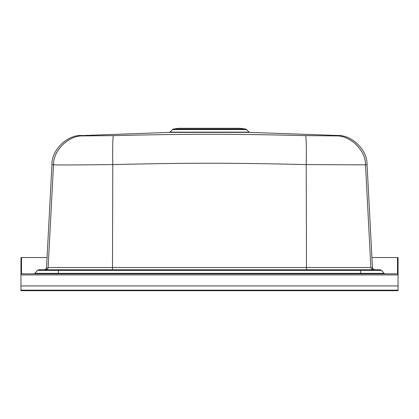 <?xml version="1.0" encoding="UTF-8"?>
<svg xmlns="http://www.w3.org/2000/svg" width="419" height="419" viewBox="0 0 419 419"><rect width="100%" height="100%" fill="white"/><g stroke="black" fill="none" stroke-linecap="round" stroke-linejoin="round"><path stroke-width="0.63" d="M384.799 273.843L21.495 273.843L34.264 273.843L34.945 273.361L33.939 273.843M385.092 273.843L384.055 273.361L385.061 273.843M381.84 270.721L381.547 270.375L58.32 270.375L58.32 269.768L380.248 269.768L381.547 270.375L380.248 269.768L38.752 269.768L37.453 270.375L34.945 273.361L58.32 273.361L58.32 273.843L360.68 273.843L53.59 273.843L365.389 273.843L360.68 273.843L360.68 273.361L384.055 273.361L381.547 270.375L384.055 273.361M369.967 273.843L383.249 273.843L369.967 273.843M35.741 273.843L49.002 273.843L35.741 273.843M373.245 269.768L373.245 269.768C375.356 269.768 375.356 269.768 373.245 269.768L306.608 269.768L355.244 269.768L306.608 269.768L306.488 267.516L370.873 267.516C372.978 267.516 372.978 267.516 370.873 267.516C371.082 268.883 371.868 269.637 373.245 269.768L373.245 269.768C375.356 269.768 375.356 269.768 373.245 269.768L371.91 267.542M63.756 269.768L45.755 269.768C43.644 269.768 43.644 269.768 45.755 269.768C43.644 269.768 43.644 269.768 45.755 269.768L112.392 269.768L112.512 267.516L306.488 267.516L306.221 164.578C267.416 163.677 242.585 163.295 213.124 163.237C180.589 163.227 154.669 163.604 112.779 164.578C81.621 164.934 59.493 165.091 53.501 164.856L48.127 267.516C47.918 268.883 47.132 269.637 45.755 269.768L59.681 269.768M374.827 269.768C373.476 269.59 372.685 268.841 372.454 267.516L367.049 164.426C367.411 150.07 351.929 134.855 337.583 135.468L335.97 135.897L305.482 135.625C267.133 134.719 242.444 134.337 213.109 134.279C180.709 134.269 154.915 134.646 113.518 135.625L83.03 135.897L81.417 135.468C67.071 134.855 51.589 150.07 51.951 164.426L53.501 164.856C53.14 150.479 68.685 135.237 83.03 135.897L83.03 135.897M337.583 135.468L249.378 132.388L169.622 132.388L81.794 135.567M336.41 135.782L336.735 135.698M169.622 132.388L173.136 129.089L178.735 128.303L240.265 128.303L245.864 129.089L249.378 132.388M47.069 257.538L21.495 257.538L21.495 273.926L20.95 273.916L20.95 274.932L398.05 274.932L398.05 273.916L397.505 273.926L397.505 257.538L371.931 257.538M398.05 273.329L397.856 273.926M21.144 273.926L20.95 273.329M398.05 273.303L398.05 257.538L397.505 257.538L398.05 257.538M20.95 257.538L21.495 257.538L20.95 257.538L20.95 273.303M20.96 273.439L21.097 273.843M398.05 274.932L398.05 290.697L20.95 290.697L20.95 274.932M20.95 285.941L398.05 285.941M34.945 273.361L37.453 270.375L38.752 269.768L45.755 269.768C43.644 269.768 43.644 269.768 45.755 269.768C43.644 269.768 43.644 269.768 45.755 269.768L47.09 267.542M57.639 273.707L57.639 273.361M65.793 273.361L65.793 273.843L65.793 273.361M353.207 273.843L353.207 273.361M361.361 273.361L361.361 273.707L361.361 273.361M397.505 273.843L21.495 273.843M37.16 270.721L37.453 270.375L58.32 270.375L58.32 273.361L360.68 273.361L360.68 269.768M38.752 269.768L45.755 269.768M48.127 267.516C46.022 267.516 46.022 267.516 48.127 267.516L112.512 267.516L112.779 164.578C112.412 150.143 112.8 134.85 113.518 135.625M367.049 164.426L365.499 164.856L370.873 267.516M335.97 135.897C350.315 135.237 365.86 150.479 365.499 164.856L306.221 164.578C306.588 150.143 306.2 134.85 305.482 135.625M170.114 132.147L248.886 132.147M240.338 128.314L178.662 128.314M245.864 129.089L173.136 129.089M246.718 129.56L172.282 129.56M398.05 290.152L20.95 290.152M65.725 273.361L65.725 273.843M57.707 273.707L57.707 273.361M361.293 273.361L361.293 273.707M353.275 273.843L353.275 273.361M360.68 273.843L364.797 273.843M369.647 273.843L383.505 273.843M58.32 273.843L54.57 273.843M49.672 273.843L45.713 273.843M37.521 273.843L35.615 273.843M51.951 164.426L46.546 267.516C46.561 268.626 45.771 269.38 44.173 269.768"/></g></svg>
